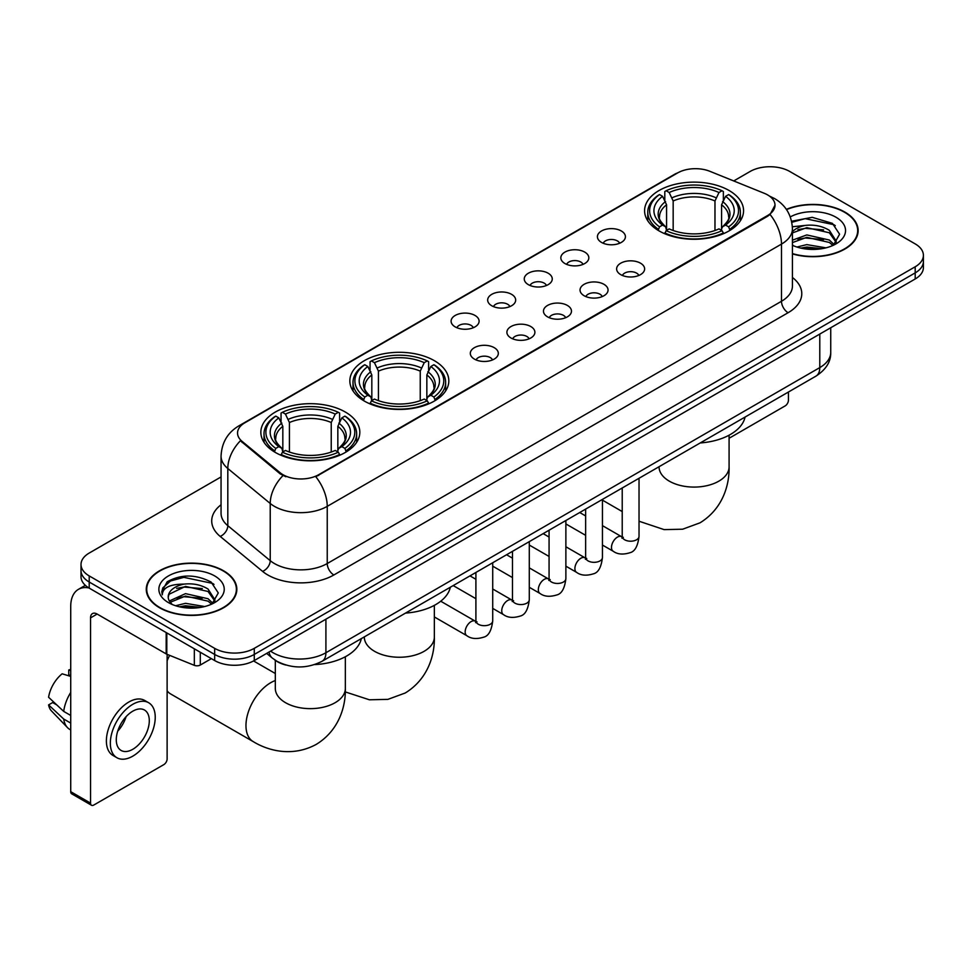 <?xml version="1.0" encoding="UTF-8"?>
<svg xmlns="http://www.w3.org/2000/svg" width="972" height="972" viewBox="0 0 972 972"><rect width="100%" height="100%" fill="white"/><g stroke="black" fill="none" stroke-linecap="round" stroke-linejoin="round"><path stroke-width="1.46" d="M434.326 360.661A49.487 28.577 0 0 0 380.404 354.476A49.487 28.577 0 0 0 349.847 380.866A49.487 28.577 0 0 0 364.342 401.072A49.487 28.577 0 0 0 418.276 407.268A49.487 28.577 0 0 0 448.821 380.866A49.487 28.577 0 0 0 434.326 360.661M345.327 412.043A49.487 28.577 0 0 0 291.393 405.859A49.487 28.577 0 0 0 260.848 432.248A49.487 28.577 0 0 0 275.343 452.454A49.487 28.577 0 0 0 329.277 458.65A49.487 28.577 0 0 0 359.822 432.248A49.487 28.577 0 0 0 345.327 412.043M729.073 190.5A49.487 28.577 0 0 0 675.139 184.303A49.487 28.577 0 0 0 644.582 210.705A49.487 28.577 0 0 0 659.077 230.911A49.487 28.577 0 0 0 713.011 237.095A49.487 28.577 0 0 0 743.568 210.705A49.487 28.577 0 0 0 729.073 190.5M601.51 242.417A14.009 8.092 180 0 1 598.728 240.133A14.009 8.092 180 0 1 603.369 230.085A14.009 8.092 180 0 1 621.315 230.984A14.009 8.092 180 0 1 624.097 240.133A14.009 8.092 180 0 1 601.51 242.417M619.614 243.255A8.408 4.848 0 0 0 617.354 240.898A8.408 4.848 0 0 0 609.08 239.659A8.408 4.848 0 0 0 603.211 243.255M564.926 263.534A14.009 8.092 180 0 1 562.156 261.249A14.009 8.092 180 0 1 566.785 251.201A14.009 8.092 180 0 1 584.743 252.1A14.009 8.092 180 0 1 587.513 261.249A14.009 8.092 180 0 1 564.926 263.534M583.03 264.372A8.408 4.848 0 0 0 580.77 262.015A8.408 4.848 0 0 0 572.496 260.775A8.408 4.848 0 0 0 566.64 264.372M528.355 284.65A14.009 8.092 180 0 1 525.573 282.366A14.009 8.092 180 0 1 530.214 272.318A14.009 8.092 180 0 1 548.159 273.217A14.009 8.092 180 0 1 550.942 282.366A14.009 8.092 180 0 1 528.355 284.65M546.458 285.489A8.408 4.848 0 0 0 544.198 283.131A8.408 4.848 0 0 0 535.924 281.904A8.408 4.848 0 0 0 530.056 285.489M491.771 305.767A14.009 8.092 180 0 1 488.989 303.483A14.009 8.092 180 0 1 493.63 293.435A14.009 8.092 180 0 1 511.576 294.334A14.009 8.092 180 0 1 514.358 303.483A14.009 8.092 180 0 1 491.771 305.767M509.875 306.605A8.408 4.848 0 0 0 507.615 304.248A8.408 4.848 0 0 0 499.341 303.021A8.408 4.848 0 0 0 493.484 306.605M455.2 326.896A14.009 8.092 180 0 1 452.417 324.599A14.009 8.092 180 0 1 457.059 314.551A14.009 8.092 180 0 1 475.004 315.45A14.009 8.092 180 0 1 477.787 324.599A14.009 8.092 180 0 1 455.2 326.896M473.291 327.734A8.408 4.848 0 0 0 471.043 325.365A8.408 4.848 0 0 0 462.757 324.138A8.408 4.848 0 0 0 456.901 327.734M620.719 274.626A14.009 8.092 180 0 1 617.937 272.342A14.009 8.092 180 0 1 622.578 262.294A14.009 8.092 180 0 1 640.524 263.193A14.009 8.092 180 0 1 643.306 272.342A14.009 8.092 180 0 1 620.719 274.626M638.823 275.465A8.408 4.848 0 0 0 636.563 273.108A8.408 4.848 0 0 0 628.289 271.868A8.408 4.848 0 0 0 622.432 275.465M584.148 295.743A14.009 8.092 180 0 1 581.365 293.459A14.009 8.092 180 0 1 586.007 283.411A14.009 8.092 180 0 1 603.952 284.31A14.009 8.092 180 0 1 606.735 293.459A14.009 8.092 180 0 1 584.148 295.743M602.239 296.582A8.408 4.848 0 0 0 599.991 294.224A8.408 4.848 0 0 0 591.705 292.997A8.408 4.848 0 0 0 585.849 296.582M547.564 316.86A14.009 8.092 180 0 1 544.782 314.576A14.009 8.092 180 0 1 549.423 304.528A14.009 8.092 180 0 1 567.369 305.427A14.009 8.092 180 0 1 570.151 314.576A14.009 8.092 180 0 1 547.564 316.86M565.668 317.698A8.408 4.848 0 0 0 563.408 315.341A8.408 4.848 0 0 0 555.134 314.114A8.408 4.848 0 0 0 549.265 317.698M510.993 337.989A14.009 8.092 180 0 1 508.21 335.692A14.009 8.092 180 0 1 512.852 325.644A14.009 8.092 180 0 1 530.797 326.543A14.009 8.092 180 0 1 533.579 335.692A14.009 8.092 180 0 1 510.993 337.989M529.084 338.827A8.408 4.848 0 0 0 526.836 336.458A8.408 4.848 0 0 0 518.55 335.231A8.408 4.848 0 0 0 512.694 338.827M474.409 359.105A14.009 8.092 180 0 1 471.627 356.809A14.009 8.092 180 0 1 476.268 346.761A14.009 8.092 180 0 1 494.213 347.66A14.009 8.092 180 0 1 496.996 356.809A14.009 8.092 180 0 1 474.409 359.105M492.512 359.944A8.408 4.848 0 0 0 490.253 357.575A8.408 4.848 0 0 0 481.978 356.347A8.408 4.848 0 0 0 476.11 359.944M764.259 193.294A25.211 14.556 180 0 1 767.625 194.922A25.211 14.556 180 0 1 775.012 205.214A25.211 14.556 180 0 1 767.625 215.505L318.658 474.713A25.211 14.556 180 0 1 280.179 472.769L242.113 441.385A25.211 14.556 180 0 1 237.545 433.038A25.211 14.556 180 0 1 244.932 422.747L677.606 172.943A25.211 14.556 180 0 1 709.9 171.315L764.259 193.294M285.817 665.03A28.018 16.172 180 0 1 274.505 659.733M792.435 253.899A45.283 26.147 0 0 0 858.142 230.558A45.283 26.147 0 0 0 844.875 212.078A45.283 26.147 0 0 0 786.372 209.357M223.572 570.783A45.283 26.147 0 0 0 174.219 565.109A45.283 26.147 0 0 0 146.274 589.263A45.283 26.147 0 0 0 159.53 607.755A45.283 26.147 0 0 0 208.883 613.429A45.283 26.147 0 0 0 236.84 589.263A45.283 26.147 0 0 0 223.572 570.783M146.736 591.62A45.283 26.147 0 0 0 146.578 592.312M775.012 205.214L770.067 214.484L767.625 216.258L315.815 476.742A32.684 18.869 60 0 1 327.236 506.351A37.349 21.566 180 0 1 274.42 506.351A37.349 21.566 180 0 1 270.228 503.472L227.813 468.504A37.349 21.566 180 0 1 221.057 456.135L221.057 513.313A37.349 21.566 0 0 0 227.813 525.682L270.228 560.662A37.349 21.566 0 0 0 274.42 563.541A37.349 21.566 0 0 0 327.236 563.541L781.488 301.271A37.349 21.566 0 0 0 792.435 286.023L792.435 228.845A37.349 21.566 180 0 1 781.488 244.094A32.684 18.869 -120 0 0 770.067 214.484M221.057 476.936L89.217 553.056A28.018 16.172 0 0 0 81.016 564.489L81.016 576.688A28.018 16.172 0 0 0 89.217 588.121L214.666 660.547L214.666 654.448A28.018 16.172 0 0 0 254.275 654.448L915.199 272.877A28.018 16.172 0 0 0 923.4 261.444A28.018 16.172 0 0 1 915.199 272.877L254.275 654.448A28.018 16.172 0 0 1 214.666 654.448L89.217 582.021L214.666 654.448L214.666 648.348A28.018 16.172 0 0 0 254.275 648.348L915.199 266.778A28.018 16.172 0 0 0 923.4 255.344A28.018 16.172 0 0 0 915.199 243.899L789.75 171.473A28.018 16.172 0 0 0 750.129 171.473L733.726 180.95M81.016 570.588A28.018 16.172 0 0 0 89.217 582.021A28.018 16.172 0 0 1 81.016 570.588M285.841 476.742L280.179 473.874L240.412 440.766A32.684 21.858 129.5 0 0 227.813 468.504L227.813 525.682A9.343 6.245 -50.5 0 1 220.17 536.398A46.692 26.949 180 0 1 221.057 504.76M81.016 564.489A28.018 16.172 0 0 0 89.217 575.922L214.666 648.348M236.536 592.312A45.283 26.147 0 0 0 236.378 591.62M857.839 233.608A45.283 26.147 0 0 0 857.681 232.916M214.666 660.547A28.018 16.172 0 0 0 254.275 660.547L915.199 278.976A28.018 16.172 0 0 0 923.4 267.543L923.4 255.344M792.435 253.595A44.821 25.88 0 0 0 857.681 230.558A44.821 25.88 0 0 0 844.547 212.261A44.821 25.88 0 0 0 786.542 209.612M796.918 247.034L806.809 244.616L826.006 247.836M800.794 248.103L806.809 247.034L821.984 248.686M792.435 240.169L806.809 234.932L829.359 240.035L834.17 244.616M792.435 242.587L806.809 237.35L829.359 242.453L832.919 245.454M792.374 226.755L805.509 225.395A23.34 13.474 0 0 0 792.435 231.664M805.509 225.395C814.475 224.459 822.421 226.112 829.359 230.352L836.199 241.105L836.029 242.891M792.435 232.916L806.809 227.667L829.359 232.77L836.127 242.32M792.435 244.81L793.431 245.734M792.435 245.296A32.684 18.869 0 0 0 835.969 243.899A32.684 18.869 0 0 0 835.969 217.218A32.684 18.869 0 0 0 790.285 216.914M833.308 245.284L839.589 234.228L832.421 223.366L812.215 217.327L791.585 221.252M791.803 222.296L805.156 218.651L833.903 224.702L835.3 225.674M797.927 229.671L805.156 228.335L823.636 229.89M797.927 239.355L805.156 238.006L823.636 239.574M801.414 248.237L805.156 247.69L821.632 248.735M729.085 438.263L785.121 405.919A4.666 2.697 120 0 0 788.426 400.197L788.426 392.032M159.858 607.561A44.821 25.88 0 0 0 208.713 613.174A44.821 25.88 0 0 0 236.378 589.263A44.821 25.88 0 0 0 223.244 570.965A44.821 25.88 0 0 0 174.401 565.364A44.821 25.88 0 0 0 146.736 589.263A44.821 25.88 0 0 0 159.858 607.561M175.616 605.738L185.518 603.32L204.703 606.54M179.492 606.807L185.518 605.738L200.682 607.391M169.322 601L185.518 593.637L208.057 598.74L212.868 603.32M170.124 602.324L185.518 596.055L208.057 601.158L211.617 604.159M212.005 603.989L218.287 592.932L211.118 582.07C195.761 574.136 181.108 574.051 167.172 581.803L161.789 591.656L162.3 594.815C162.603 587.72 169.906 584.148 184.218 584.099A23.34 13.474 0 0 0 168.217 596.893A23.34 13.474 0 0 0 169.347 601.036L172.129 604.438M184.218 584.099C193.173 583.164 201.119 584.816 208.057 589.056L214.897 599.809L214.739 601.595M168.217 597.16L169.007 594.293L185.518 586.371L208.057 591.474L214.824 601.024M214.666 575.922A32.684 18.869 0 0 0 168.448 575.922A32.684 18.869 0 0 0 168.448 602.616A32.684 18.869 0 0 0 214.666 602.604A32.684 18.869 0 0 0 214.666 575.922M161.789 591.875L162.81 587.89L170.513 580.989L183.854 577.356L212.601 583.407L213.998 584.379M176.637 588.376L183.854 587.039L202.334 588.595M176.637 598.059L183.854 596.711L202.334 598.278M180.112 606.941L183.854 606.394L200.329 607.439M658.19 230.376L659.514 226.84A44.445 25.661 0 0 1 659.514 194.558L662.576 196.332A40.156 23.182 0 0 0 662.576 225.079L665.589 226.792L666.573 230.4M666.573 228.918L666.573 204.788L662.576 196.332M664.799 200.147L664.799 191.508L666.124 190.755A44.445 25.661 0 0 1 722.026 190.755L718.976 192.517A40.156 23.182 0 0 0 669.173 192.517L673.171 200.973L673.171 230.498M714.979 230.498L714.979 200.973L718.976 192.517M700.253 442.94A51.358 29.646 0 0 0 745.062 417.061M664.799 232.94A46.316 26.742 0 0 0 723.362 232.94L722.026 230.656A44.445 25.661 0 0 1 666.124 230.656L664.799 233.742M723.362 233.742L723.362 232.94M659.514 194.558L658.19 195.323A46.316 26.742 0 0 0 647.765 212.224A46.316 26.742 0 0 0 658.19 229.137M722.026 190.755L723.362 191.508L723.362 200.147M666.124 230.656L669.173 228.894A40.156 23.182 0 0 0 718.976 228.894L722.026 230.656M662.576 225.079L659.514 226.84M669.173 192.517L666.124 190.755M665.589 201.532A35.915 20.74 0 0 0 665.589 226.792L665.759 226.901C660.656 221.968 658.579 218.615 659.526 216.853A34.542 19.95 0 0 1 666.573 204.788M729.96 229.137A46.316 26.742 0 0 0 740.385 212.224A46.316 26.742 0 0 0 729.96 195.323L728.636 194.558A44.445 25.661 0 0 1 728.636 226.84L729.96 230.376M728.636 226.84L725.574 225.079A40.156 23.182 0 0 0 725.574 196.332L728.636 194.558M725.574 196.332L721.576 204.788L721.576 228.918L722.561 226.792L725.574 225.079M721.576 204.788A34.542 19.95 0 0 1 728.623 216.853C729.559 218.627 727.481 221.981 722.39 226.901L722.561 226.792A35.915 20.74 0 0 0 722.561 201.532M721.576 230.4L721.576 228.918M363.455 400.549L364.779 397.001A44.445 25.661 0 0 1 364.779 364.731L367.841 366.493A40.156 23.182 0 0 0 367.841 395.24L370.854 396.953L371.826 400.561M371.826 399.091L371.826 374.949L367.841 366.493M370.053 370.32L370.053 361.669L371.389 360.916A44.445 25.661 0 0 1 427.291 360.916L424.229 362.678A40.156 23.182 0 0 0 374.439 362.678L378.436 371.134L378.436 400.658M420.244 400.658L420.244 371.134L424.229 362.678M405.506 613.101A51.358 29.646 0 0 0 450.315 587.234M370.053 403.113A46.316 26.742 0 0 0 428.616 403.113L427.291 400.816A44.445 25.661 0 0 1 371.389 400.816L370.053 403.902M428.616 403.902L428.616 403.113M364.779 364.731L363.455 365.484A46.316 26.742 0 0 0 353.018 382.397A46.316 26.742 0 0 0 363.455 399.298M427.291 360.916L428.616 361.669L428.616 370.32M371.389 400.816L374.439 399.055A40.156 23.182 0 0 0 424.229 399.055L427.291 400.816M367.841 395.24L364.779 397.001M374.439 362.678L371.389 360.916M370.854 371.693A35.915 20.74 0 0 0 370.854 396.953L371.025 397.074C365.922 392.129 363.844 388.788 364.792 387.026A34.542 19.95 0 0 1 371.826 374.949M435.225 399.298A46.316 26.742 0 0 0 445.65 382.397A46.316 26.742 0 0 0 435.225 365.484L433.889 364.731A44.445 25.661 0 0 1 433.889 397.001L435.225 400.549M433.889 397.001L430.839 395.24A40.156 23.182 0 0 0 430.839 366.493L433.889 364.731M430.839 366.493L426.842 374.949L426.842 399.091L427.826 396.953L430.839 395.24M426.842 374.949A34.542 19.95 0 0 1 433.889 387.026C434.824 388.8 432.747 392.141 427.656 397.074L427.826 396.953A35.915 20.74 0 0 0 427.826 371.693M426.842 400.561L426.842 399.091M167.123 655.493A25.673 14.823 -60 0 1 167.597 654.533M169.663 655.371A35.016 20.218 120 0 0 167.123 660.778M167.123 690.837A35.016 20.218 120 0 0 170.683 693.972L253.218 741.612A35.016 20.218 -60 0 1 247.848 713.557A35.016 20.218 -60 0 1 270.714 682.696A35.016 20.218 -60 0 1 275.319 680.546M274.456 451.931L275.781 448.396A44.445 25.661 0 0 1 275.781 416.113L278.83 417.875A40.156 23.182 0 0 0 278.83 446.622L281.856 448.347L282.828 451.944M282.828 450.473L282.828 426.331L278.83 417.875M281.054 421.702L281.054 413.064L282.378 412.298A44.445 25.661 0 0 1 338.292 412.298L335.231 414.072A40.156 23.182 0 0 0 285.44 414.072L289.425 422.528L289.425 452.041M331.233 452.041L331.233 422.528L335.231 414.072M314.576 664.605A51.358 29.646 0 0 0 361.317 638.616M281.054 454.495A46.316 26.742 0 0 0 339.617 454.495L338.292 452.199A44.445 25.661 0 0 1 282.378 452.199L281.054 455.285M339.617 455.285L339.617 454.495M275.781 416.113L274.456 416.867A46.316 26.742 0 0 0 264.02 433.779A46.316 26.742 0 0 0 274.456 450.68M338.292 412.298L339.617 413.064L339.617 421.702M282.378 452.199L285.44 450.437A40.156 23.182 0 0 0 335.231 450.437L338.292 452.199M278.83 446.622L275.781 448.396M285.44 414.072L282.378 412.298M281.856 423.075A35.915 20.74 0 0 0 281.856 448.347L282.026 448.457C276.923 443.524 274.845 440.17 275.781 438.408A34.542 19.95 0 0 1 282.828 426.331M346.214 450.68A46.316 26.742 0 0 0 356.651 433.779A46.316 26.742 0 0 0 346.214 416.867L344.89 416.113A44.445 25.661 0 0 1 344.89 448.396L346.214 451.931M344.89 448.396L341.84 446.622A40.156 23.182 0 0 0 341.84 417.875L344.89 416.113M341.84 417.875L337.843 426.331L337.843 450.473L338.815 448.347L341.84 446.622M337.843 426.331A34.542 19.95 0 0 1 344.878 438.408C345.825 440.182 343.748 443.536 338.645 448.457L338.815 448.347A35.915 20.74 0 0 0 338.815 423.075M337.843 451.944L337.843 450.473M200.305 652.261L200.305 665.03L211.361 658.652M88.902 587.938A37.349 21.566 -120 0 0 78.465 589.324A37.349 21.566 -120 0 0 70.725 606.419L70.725 791.682L90.542 803.127L90.542 617.864A9.343 5.395 60 0 1 92.474 613.587A9.343 5.395 60 0 1 97.139 614.049L166.176 653.901L166.176 632.553M90.542 803.127A4.666 2.697 120 0 0 91.502 805.253L71.697 793.82A4.666 2.697 -60 0 1 70.725 791.682M91.502 805.253A4.666 2.697 120 0 0 93.834 805.023L163.818 764.624A4.666 2.697 120 0 0 167.123 758.901L167.123 654.338M200.305 665.03A4.666 2.697 180 0 1 194.327 665.334L166.795 654.205A4.666 2.697 180 0 1 166.176 653.901M132.787 749.291A23.34 13.474 120 0 0 148.048 728.721A23.34 13.474 120 0 0 144.464 710.022A23.34 13.474 120 0 0 132.787 711.176A23.34 13.474 120 0 0 117.539 731.746A23.34 13.474 120 0 0 121.123 750.457A23.34 13.474 120 0 0 132.787 749.291M117.709 731.199A23.34 13.474 120 0 0 126.093 716.692M70.725 670.595L68.745 670L68.745 674.689L70.725 675.832M148.667 702.744L144.707 700.46A31.748 18.334 120 0 0 128.826 702.027A31.748 18.334 120 0 0 108.086 730.008A31.748 18.334 120 0 0 112.959 755.438L116.919 757.735A31.748 18.334 120 0 0 132.787 756.155A31.748 18.334 120 0 0 153.527 728.186A31.748 18.334 120 0 0 148.667 702.744A31.748 18.334 120 0 0 132.787 704.311A31.748 18.334 120 0 0 112.047 732.293A31.748 18.334 120 0 0 116.919 757.735M70.725 692.428A30.812 17.788 120 0 0 63.715 711.407L48.6 697.264A24.276 14.021 120 0 1 62.147 673.803L70.725 676.415M70.725 715.465L63.715 711.407M56.777 704.919L52.658 702.549L48.6 704.894L63.715 719.037L70.725 723.083M63.715 719.037A30.812 17.788 120 0 0 67.518 727.639A30.812 17.788 120 0 0 69.85 729.474L70.725 729.984M70.725 669.441A24.276 14.021 120 0 0 68.745 670M48.6 704.894A24.276 14.021 120 0 0 51.467 710.933L67.518 727.639M242.113 441.385L242.113 442.491M280.179 472.769L280.179 473.874M318.658 474.713L318.658 475.466M767.625 215.505L767.625 216.258M333.846 574.974A9.343 5.395 60 0 1 327.236 563.541L327.236 506.351L781.488 244.094L781.488 301.271A9.343 5.395 60 0 0 788.098 312.717L333.846 574.974A46.692 26.949 180 0 1 267.81 574.974A46.692 26.949 180 0 1 262.586 571.378L220.17 536.398M792.435 228.845C791.803 215.42 785.898 205.347 774.72 198.64L770.006 196.344A32.684 15.309 112 0 0 769.569 196.174M242.15 424.655A32.684 18.869 -120 0 0 238.772 425.93C227.594 432.637 221.689 442.697 221.057 456.135M238.772 425.93L674.86 174.146A32.684 18.869 60 0 1 677.338 173.101M282.961 475.612A32.684 21.858 129.5 0 0 270.228 503.472L270.228 560.662A9.343 6.245 -50.5 0 1 262.586 571.378M792.435 277.482A46.692 26.949 180 0 1 788.098 312.717M254.275 648.348L254.275 660.547M915.199 266.778L915.199 278.976M89.217 575.922L89.217 588.121M270.593 651.131A37.349 21.566 0 0 0 273.096 652.734A37.349 21.566 0 0 0 325.912 652.734L819.785 367.598A37.349 21.566 0 0 0 830.732 352.35C830.999 361.62 826.066 369.554 815.921 376.152L322.048 661.288A18.675 10.777 60 0 0 325.912 652.734L325.912 619.188M819.785 334.052L819.785 367.598A18.675 10.777 60 0 1 815.921 376.152M269.074 652.005A18.675 12.49 129.5 0 0 272.33 658.08L266.656 653.403M729.085 435.189L729.085 466.864A35.016 20.218 180 0 1 718.83 481.164A35.016 20.218 180 0 1 669.319 481.164A35.016 20.218 180 0 1 659.065 466.864L659.138 468.237M714.979 200.973A34.542 19.95 0 0 0 673.171 200.973M715.951 197.717A35.915 20.74 0 0 0 672.199 197.717M434.35 605.362L434.35 637.037A35.016 20.218 180 0 1 424.096 651.325A35.016 20.218 180 0 1 374.572 651.325A35.016 20.218 180 0 1 364.318 637.037L364.403 638.397M420.244 371.134A34.542 19.95 0 0 0 378.436 371.134M421.216 367.878A35.915 20.74 0 0 0 377.452 367.878M345.352 656.744L345.352 688.419A35.016 20.218 180 0 1 335.097 702.72A35.016 20.218 180 0 1 285.574 702.72A35.016 20.218 180 0 1 275.319 688.419L275.404 689.792M331.233 422.528A34.542 19.95 0 0 0 289.425 422.528M332.217 419.272A35.915 20.74 0 0 0 288.453 419.272M639.029 478.285L639.029 536.362A8.408 4.848 180 0 1 636.186 539.995A8.408 4.848 180 0 1 624.68 539.788A8.408 4.848 180 0 1 622.226 536.362L621.946 538.172L622.7 537.552M639.029 536.362C637.875 546.118 634.85 551.574 629.965 552.716C623.016 554.866 617.439 554.38 613.223 551.258A8.408 4.848 -60 0 1 611.935 544.527A8.408 4.848 -60 0 1 617.414 537.127A8.408 4.848 -60 0 1 617.791 536.921A8.408 4.848 -60 0 1 621.618 536.702L623.331 537.382M602.446 499.401L602.446 557.478A8.408 4.848 180 0 1 599.603 561.123A8.408 4.848 180 0 1 588.109 560.905A8.408 4.848 180 0 1 585.642 557.478L585.375 559.289L586.128 558.669M602.446 557.478C601.303 567.235 598.278 572.69 593.382 573.832C586.444 575.983 580.867 575.497 576.639 572.387A8.408 4.848 -60 0 1 575.351 565.643A8.408 4.848 -60 0 1 580.843 558.244A8.408 4.848 -60 0 1 581.22 558.037A8.408 4.848 -60 0 1 585.047 557.831L586.748 558.499M565.874 520.518L565.874 578.595A8.408 4.848 180 0 1 563.031 582.24A8.408 4.848 180 0 1 551.525 582.034A8.408 4.848 180 0 1 549.071 578.595L548.791 580.418L549.545 579.786M565.874 578.595C564.72 588.352 561.695 593.807 556.81 594.949C549.86 597.1 544.284 596.614 540.067 593.503A8.408 4.848 -60 0 1 538.78 586.76A8.408 4.848 -60 0 1 544.259 579.361A8.408 4.848 -60 0 1 544.636 579.154A8.408 4.848 -60 0 1 548.463 578.947L550.176 579.616M529.29 541.635L529.29 599.712A8.408 4.848 180 0 1 526.447 603.357A8.408 4.848 180 0 1 514.953 603.15A8.408 4.848 180 0 1 512.487 599.712L512.22 601.534L512.973 600.915M529.29 599.712C528.148 609.468 525.123 614.924 520.227 616.066C513.289 618.216 507.7 617.73 503.484 614.62A8.408 4.848 -60 0 1 502.196 607.889A8.408 4.848 -60 0 1 507.688 600.477A8.408 4.848 -60 0 1 508.064 600.271A8.408 4.848 -60 0 1 511.892 600.064L513.593 600.732M492.719 562.752L492.719 620.829A8.408 4.848 180 0 1 489.876 624.474A8.408 4.848 180 0 1 478.37 624.267A8.408 4.848 180 0 1 475.903 620.829L475.636 622.651L476.389 622.031M492.719 620.829C491.565 630.597 488.539 636.04 483.655 637.182C476.705 639.333 471.128 638.847 466.9 635.737A8.408 4.848 -60 0 1 465.612 629.006A8.408 4.848 -60 0 1 471.104 621.594A8.408 4.848 -60 0 1 471.481 621.4A8.408 4.848 -60 0 1 475.308 621.181L477.021 621.849M90.542 617.864L97.139 614.049M166.795 632.918L166.795 654.205M194.327 665.334L194.327 648.81M674.86 174.146L680.85 171.364M322.048 661.288C307.018 668.833 291.989 668.833 276.959 661.288L272.33 658.08M830.732 352.35L830.732 327.746M857.681 234.313L857.681 230.558M236.378 593.017L236.378 589.263M146.736 593.017L146.736 589.263M729.085 466.864C729.559 484.457 723.034 508.733 699.986 522.839L682.648 529.205L664.143 529.619L639.029 521.223M622.226 511.564L602.446 500.143M647.765 220.766L647.765 212.224M740.385 220.766L740.385 212.224M434.35 637.037C434.824 654.618 428.288 678.893 405.239 693L387.901 699.366L369.409 699.791L345.279 691.918M353.018 390.938L353.018 382.397M445.65 390.938L445.65 382.397M345.352 688.419C345.825 706 339.289 730.288 316.24 744.394C292.499 757.297 268.211 750.821 253.218 741.612M264.02 442.321L264.02 433.779M356.651 442.321L356.651 433.779M275.319 673.511L253.558 660.948M275.319 660.353L275.319 688.419M613.223 551.258L602.446 545.049M585.642 535.341L565.874 523.932M622.226 487.98L622.226 536.362M621.618 536.702L602.446 525.633M585.642 515.938L579.725 512.523M576.639 572.387L565.874 566.166M549.071 556.458L529.29 545.049M585.642 509.097L585.642 557.478M585.047 557.831L565.874 546.762M549.071 537.054L543.154 533.64M540.067 593.503L529.29 587.282M512.487 577.575L492.719 566.166M549.071 530.226L549.071 578.595M548.463 578.947L529.29 567.879M512.487 558.171L506.57 554.757M503.484 614.62L492.719 608.399M475.903 598.691L453.183 585.581M512.487 551.343L512.487 599.712M511.892 600.064L492.719 588.996M475.903 579.288L469.986 575.874M466.9 635.737L434.35 616.941M475.903 572.459L475.903 620.829M475.308 621.181L440.729 601.218M78.465 589.324L85.354 585.338"/></g></svg>
